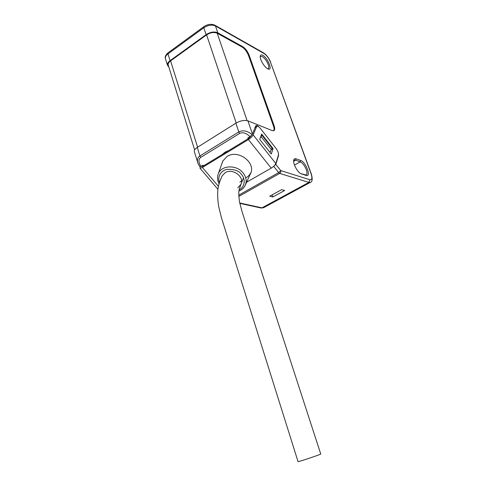 <?xml version="1.0" encoding="UTF-8"?>
<svg xmlns="http://www.w3.org/2000/svg" width="486" height="486" viewBox="0 0 486 486"><rect width="100%" height="100%" fill="white"/><g stroke="black" fill="none" stroke-linecap="round" stroke-linejoin="round"><path stroke-width="0.73" d="M243.158 178.55L239.586 188.118C239.24 190.457 237.976 190.202 239.555 202.133L242.034 211.617L320.742 454.039C321.665 454.052 306.617 459.191 303.513 460.12L298.064 461.7L221.349 217.43L218.56 205.924C216.598 191.174 218.111 186.241 220.486 179.759L222.114 175.932L225.133 172.688C232.454 167.828 244.75 176.831 241.038 184.224L237.775 187.821M249.749 175.167L250.624 173.478C256.031 162.421 237.897 149.111 227.09 156.437L222.679 161.17L221.762 163.928M222.788 160.951L222.588 161.577L222.788 160.951M200.202 166.862L199.989 168.223L202.401 167.488L248.413 139.561L271.206 168.138L246.602 182.195M275.817 163.509L253.176 134.901L256.76 126.305C257.714 125.935 258.947 126.67 260.453 128.504L276.151 148.57C277.974 151.11 278.733 153.278 278.435 155.077L275.817 163.509C275.125 165.112 273.588 166.655 271.206 168.138M253.176 134.901C252.392 136.445 250.806 138 248.413 139.561M251.153 135.831L248.887 138.291L203.033 166.157L201.957 166.485L202.036 165.92M246.183 177.645C248.401 176.351 250.011 174.589 251.007 172.366L245.412 184.868M261.675 134.075L259.712 139.385L271.273 154.032L273.059 148.588L261.675 134.075M270.046 152.476L270.55 150.964M273.059 148.588L271.492 149.512M225.17 152.1L222.066 154.591L225.17 152.1L228.961 150.399L225.17 152.1M239.932 182.122L241.591 180.865M293.629 160.872L294.261 160.149L295.524 160.161L300.263 161.832C302.632 163.01 304.643 165.611 306.283 169.632C307.267 172.53 307.213 174.322 306.137 175.009L300.791 173.642M260.198 56.85L260.575 56.37L262.319 56.595C264.761 58.241 266.741 60.908 268.248 64.589C268.989 66.734 268.995 68.089 268.266 68.66L267.707 68.805M262.774 55.313C267.895 57.919 273.089 71.199 268.09 68.982L267.634 68.769C264.439 67.232 259.816 59.547 260.198 56.382C260.368 54.857 261.225 54.499 262.774 55.313M197.972 163.284L197.632 162.19C197.656 162.944 198.422 164.487 199.922 166.826L203.124 165.21L203.622 165.799M197.632 162.19L197.626 162.184C197.085 159.365 197.851 157.294 199.916 155.963L197.243 147.422C195.135 148.789 194.139 150.101 194.26 151.346L194.4 151.802M197.243 147.422L235.856 123.189C240.406 120.662 244.428 119.884 247.927 120.85L272.354 130.649L273.897 130.698C274.906 130.005 274.967 128.322 274.08 125.661L249.111 55.143L248.534 55.532C246.979 51.68 244.865 48.867 242.198 47.087L217.224 33.236C214.016 31.912 210.474 32.465 206.599 34.883L170.58 60.89C168.788 62.232 167.992 63.599 168.192 64.984L168.35 65.495M168.836 67.068L167.457 65.16C167.239 63.642 168.113 62.141 170.082 60.659L206.125 34.621C210.383 31.961 214.283 31.353 217.813 32.811L242.769 46.692C245.436 48.472 247.55 51.291 249.111 55.143M269.718 196.192L272.822 196.97L284.656 190.5L281.607 189.674L269.718 196.192M273.612 130.807C274.298 129.926 274.256 128.328 273.472 126.026L248.534 55.532M296.017 158.819L300.749 160.501C305.949 162.038 311.562 177.463 306.144 175.446L300.84 173.666C297.438 172.099 292.997 163.885 293.666 160.392C293.915 158.916 294.698 158.393 296.017 158.819L295.524 160.161L293.623 161.237M278.387 153.09L278.557 155.55L275.817 164.377L273.126 166.801M238.839 196.405L279.675 173.411L278.691 172.615L280.72 170.562L309.855 179.759C312.006 180.033 312.437 178.113 311.143 173.988L270.453 62.099C268.849 58.217 266.759 55.392 264.19 53.618L215.474 25.971L217.813 32.811M235.856 123.189L238.79 131.919C242.97 129.877 247.417 130.795 252.137 134.658L255.952 125.607C256.663 125.279 257.616 125.692 258.813 126.846M272.111 194.88L272.822 196.97M248.249 138.68L247.751 138.054L250.053 136.651C246.28 133.049 242.8 131.967 239.61 133.407L238.79 131.919L199.916 155.963L200.712 157.397L239.61 133.407M255.648 126.986L255.253 126.791M250.053 136.651L252.137 134.658M269.748 152.1L271.419 149.743L271.972 148.06L261.851 135.169L261.103 135.618M261.851 135.169L260.077 138.407M261.249 136.809L271.419 149.743M218.445 186.381L202.401 167.488M254.889 127.733L256.304 126.864M201.969 166.054L202.34 166.485M219.49 182.378C217.521 178.392 219.623 170.993 226.792 169.383C234.228 169.079 239.13 170.78 241.499 174.486C244.318 177.141 246.615 185.713 239.124 189.905M217.91 174.936L218.317 173.733C221.367 165.076 236.688 164.505 243.091 172.925C246.299 177.117 246.979 181.302 245.132 185.488C243.844 188.052 241.779 189.917 238.948 191.071M300.749 160.501L300.263 161.832L294.48 165.088M263.758 207.613L260.836 207.965M310.487 182.299L308.871 182.408L261.966 207.85L239.72 202.99M242.198 47.087L242.769 46.692M275.817 164.377L280.72 170.562C281.017 171.765 280.671 172.718 279.675 173.411L308.871 182.408L309.855 179.759M201.004 166.504C198.367 162.427 198.27 159.39 200.712 157.397M197.614 147.191L170.58 60.89M236.196 122.976L206.599 34.883M247.07 120.589L217.224 33.236M247.927 120.85L252.428 134.002M170.082 60.659L167.968 53.91L203.81 27.745L203.847 26.663C207.656 24.185 211.307 23.686 214.8 25.169L215.474 25.971C211.945 24.476 208.057 25.065 203.81 27.745L206.125 34.621M203.847 26.663L168.065 52.822L167.968 53.91C166.012 55.398 165.149 56.911 165.368 58.454L165.544 59.025M301.083 173.788L301.442 173.921M306.144 175.446L305.014 175.009M239.798 203.379L261.134 208.026L263.527 207.741L310.293 182.402C312.346 181.873 312.711 179.146 311.398 174.213L311.143 173.988M273.776 166.431L278.691 172.615L238.778 195.135M273.472 126.026L274.08 125.661M278.557 155.55L278.229 155.739M264.19 53.618L263.54 52.871L214.952 25.254M270.453 62.099L311.38 174.158M199.989 168.223L217.965 189.333M250.934 172.615L250.624 173.478M256.699 126.342L255.029 127.368M222.837 160.86L218.317 173.733C217.054 177.044 217.309 180.379 219.077 183.738M241.256 183.647L241.038 184.224M197.626 162.184L194.26 151.346M168.192 64.984L194.619 149.864M168.065 52.822C165.665 54.967 164.766 56.844 165.368 58.454L167.457 65.16M202.006 165.89L202.474 166.443M270.714 62.36C269.025 58.162 266.686 55.027 263.685 52.956"/></g></svg>
